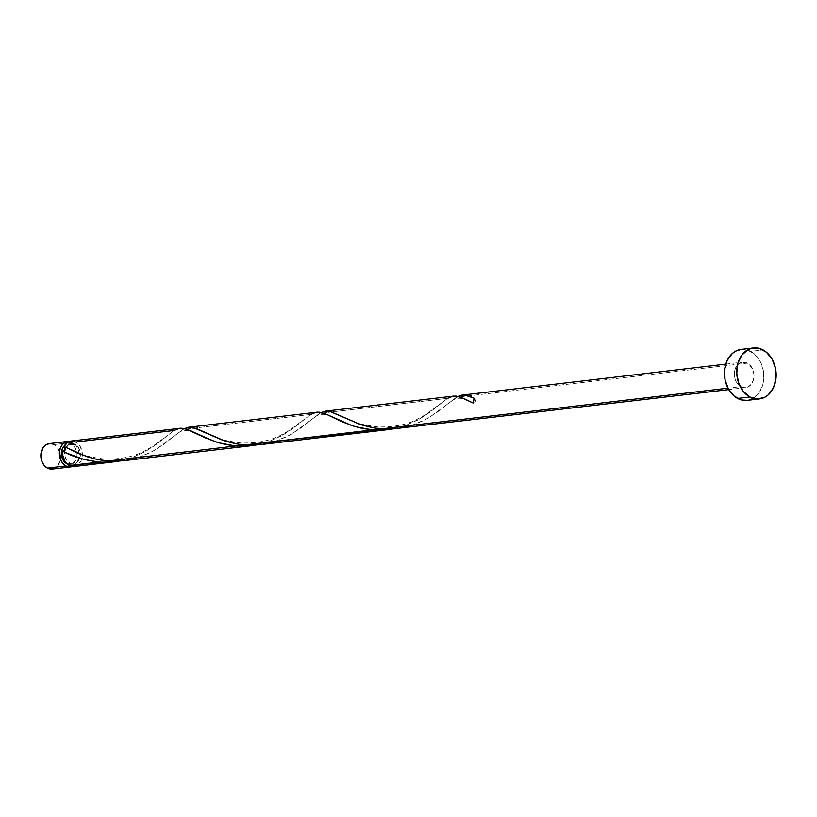 <?xml version="1.0" encoding="UTF-8"?>
<svg xmlns="http://www.w3.org/2000/svg" width="817" height="817" viewBox="0 0 817 817"><rect width="100%" height="100%" fill="white"/><g stroke="black" fill="none" stroke-linecap="round" stroke-linejoin="round"><path stroke-width="0.61" stroke-dasharray="4.08 3.06" d="M69.394 441.425A12.827 9.814 -96.7 0 1 72.509 442.405L53.983 444.581A12.827 9.814 83.3 0 0 49.204 443.611M65.728 448.022L69.108 444.295L73.632 443.774L77.778 446.623L79.627 449.973L80.311 455.886L78.371 461.105L74.449 463.852L66.647 463.586L69.874 463.208A10.264 7.853 -96.7 0 1 65.074 449.779A10.264 7.853 -96.7 0 1 71.314 443.6A10.264 7.853 -96.7 0 1 75.133 444.377L71.855 444.765A10.264 7.853 83.3 0 0 68.025 443.988A10.264 7.853 83.3 0 0 64.594 445.531M747.147 400.361A25.654 19.628 83.3 0 0 763.783 378.874A25.654 19.628 83.3 0 0 750.721 351.341L763.027 349.901L750.721 351.341A25.654 19.628 83.3 0 0 741.152 349.4M452.904 396.204L447.563 398.349L319.518 413.392L321.908 412.136M397.225 428.557L411.891 425.32L425.963 419.305L437.197 412.228L456.295 397.317L747.432 363.116A12.827 9.814 -96.7 0 1 753.968 376.872A12.827 9.814 -96.7 0 1 745.645 387.626A12.827 9.814 -96.7 0 1 740.866 386.655L727.967 388.167L740.866 386.655A12.827 9.814 -96.7 0 1 734.33 372.889A12.827 9.814 -96.7 0 1 742.653 362.145A12.827 9.814 -96.7 0 1 747.432 363.116L456.295 397.317L458.378 396.204M179.924 428.251L174.011 430.488L75.797 442.028A12.827 9.814 83.3 0 0 71.008 441.047M316.7 412.187L310.787 414.413L182.742 429.456L185.132 428.21M120.661 460.808L129.729 458.439L144.272 452.148L156.384 444.325L174.011 430.488L155.965 444.632L145.824 451.28L132.088 457.643L120.661 460.808M74 466.538A12.827 9.814 83.3 0 0 82.323 455.784A12.827 9.814 83.3 0 0 75.797 442.028L80.403 446.787L82.354 453.915L80.985 461.002L76.757 465.659M257.437 444.734L266.505 442.375L281.048 436.084L293.16 428.261L310.787 414.413L292.741 428.568L282.6 435.216L268.864 441.568L257.437 444.734M123.673 460.696L138.339 457.459L152.411 451.444L163.645 444.366L182.742 429.456L310.787 414.413M394.213 428.67L403.281 426.3L417.824 420.009L429.936 412.187L447.563 398.349L429.517 412.493L419.376 419.141L405.64 425.504L394.213 428.67M260.449 444.622L275.115 441.384L289.187 435.379L300.421 428.302L319.518 413.392L447.563 398.349M66.596 463.596L69.639 464.413L72.621 463.668L76.001 459.951L77.033 456.274L76.869 452.281L74.5 447.011L71.855 444.765L75.133 444.377A10.264 7.853 -96.7 0 1 79.811 458.245A10.264 7.853 -96.7 0 1 73.704 463.985A10.264 7.853 -96.7 0 1 69.874 463.208L66.187 459.389L64.86 455.692L64.696 451.699M64.155 451.107L62.746 451.219M74.051 466.527L74.939 466.364M64.053 446.542L65.033 447.941M741.244 349.39L746.963 349.839L754.224 353.751L759.943 360.879L763.262 370.142L763.67 380.119L762.741 384.909L758.809 393.151L752.651 398.614M749.015 400.024L747.238 400.35M740.866 386.655L744.665 387.677L748.403 386.747L751.477 384.021L753.448 379.895L753.999 375.013L753.049 370.101L749.189 364.321L745.553 362.36L739.896 363.014L736.822 365.75L734.851 369.866L734.299 374.758L735.249 379.66L737.557 383.837L740.866 386.655M68.699 441.384L72.509 442.405L75.818 445.224L78.126 449.401L79.075 454.303L77.697 461.391L75.133 464.883L71.661 466.752M66.718 463.658A10.264 7.853 83.3 0 0 70.425 464.373A10.264 7.853 83.3 0 0 77.074 455.774A10.264 7.853 83.3 0 0 71.855 444.765L67.28 444.121L64.502 445.612M52.196 469.091A12.827 9.814 83.3 0 0 60.509 458.347A12.827 9.814 83.3 0 0 53.983 444.581L57.292 447.399L60.254 453.986L59.988 461.37L56.598 467.058M53.125 468.927L52.237 469.091M48.264 443.784L52.104 443.835M53.983 444.581L72.509 442.405A12.827 9.814 -96.7 0 1 79.086 455.1A12.827 9.814 -96.7 0 1 72.345 466.548M473.074 403.016L474.473 402.893L475.402 401.576L475.361 399.738L474.381 398.328A2.563 1.961 83.3 0 1 475.402 401.576A2.563 1.961 83.3 0 1 473.074 403.016M457.949 396.398L429.63 417.232L422.9 420.867L411.962 425.289M321.173 412.473L292.854 433.296L286.124 436.942L275.196 441.364M184.397 428.547L156.078 449.37L149.348 453.006L138.42 457.428M71.314 443.6L68.025 443.988M725.772 364.127L742.653 362.145M745.645 387.626L728.764 389.607M73.704 463.985L70.425 464.373M446.011 405.314C450.085 401.75 453.333 399.554 455.763 398.727C460.267 397.501 465.578 398.706 471.685 402.332M339.882 415.516L353.455 421.511C356.273 423.257 364.382 425.054 377.76 426.913C394.427 427.322 408.102 424.503 418.784 418.467L425.565 414.658L440.475 403.68M309.235 421.388C313.309 417.824 316.557 415.628 318.987 414.801C323.491 413.576 328.802 414.77 334.909 418.396M203.106 431.58L216.679 437.585C219.497 439.332 227.606 441.129 240.984 442.977C257.651 443.386 271.326 440.577 282.008 434.532L288.799 430.733L303.699 419.754M172.469 437.452C176.533 433.888 179.781 431.693 182.211 430.865C186.715 429.64 192.026 430.845 198.133 434.47M66.33 447.655L79.903 453.649C82.721 455.396 90.83 457.193 104.208 459.052C120.875 459.46 134.55 456.642 145.232 450.606L152.023 446.797L166.923 435.829"/><path stroke-width="1.23" d="M65.942 465.945A12.827 9.814 -96.7 0 1 59.406 452.189A12.827 9.814 -96.7 0 1 67.729 441.435A12.827 9.814 -96.7 0 1 69.394 441.425L66.79 441.609L63.318 443.468L60.744 446.97L59.467 451.556L60.325 458.96L62.633 463.137L65.942 465.945L47.406 468.121L65.942 465.945L69.751 466.967L72.345 466.548A12.827 9.814 -96.7 0 1 70.722 466.916A12.827 9.814 -96.7 0 1 65.942 465.945M67.729 441.435L49.204 443.611A12.827 9.814 83.3 0 0 40.881 454.364A12.827 9.814 83.3 0 0 47.406 468.121L44.098 465.312L41.8 461.135L40.942 453.731L43.362 447.226L46.446 444.489L50.174 443.56M66.596 463.596L66.718 463.658A10.264 7.853 83.3 0 1 66.596 463.596A10.264 7.853 83.3 0 1 61.418 455.008A10.264 7.853 83.3 0 1 64.594 445.531L62.439 448.41L61.346 454.078L62.909 459.777L66.596 463.596M749.883 396.98A25.654 19.628 -96.7 0 1 736.822 369.447A25.654 19.628 -96.7 0 1 753.468 347.95A25.654 19.628 -96.7 0 1 763.027 349.901A25.654 19.628 -96.7 0 1 776.089 377.423A25.654 19.628 -96.7 0 1 759.453 398.921A25.654 19.628 -96.7 0 1 749.883 396.98L737.577 398.42L749.883 396.98L743.276 391.343L738.66 382.989L736.771 373.185L737.863 363.412L741.795 355.17L747.953 349.707L751.589 348.297L759.279 348.399L766.53 352.301L772.249 359.429L775.568 368.692L775.976 378.68L773.413 387.861L768.266 394.846L764.957 397.164L757.502 399.023L749.883 396.98M753.468 347.95L741.152 349.4A25.654 19.628 83.3 0 0 724.516 370.898A25.654 19.628 83.3 0 0 737.577 398.42A25.654 19.628 83.3 0 0 747.147 400.361L759.453 398.921M457.336 396.715L461.452 395.203L464.577 395.05L474.381 398.328A12.827 9.814 83.3 0 0 473.074 403.016L459.951 396.96L452.904 396.204M461.452 395.203L462.483 395.06M320.713 412.708L325.595 411.145L330.354 411.554L361.206 424.799L372.777 427.761L381.335 428.894L727.967 388.167L381.335 428.894L392.129 429.017L728.764 389.607M453.496 396.112L325.595 411.145M66.381 452.955L62.746 451.219A12.827 9.814 83.3 0 0 69.22 465.557L99.051 462.054L83.722 459.389L66.381 452.955M71.008 441.047A12.827 9.814 83.3 0 0 64.053 446.542L86.796 456.652L97.693 459.603L107.783 461.033L235.827 445.99L225.421 444.489L215.351 441.772L187.379 429.446L181.119 428.179L71.008 441.047M317.895 412.105L188.666 427.23L196.315 428.496L224.43 440.863L236.001 443.835L244.559 444.959L372.603 429.916L362.197 428.425L352.117 425.698L325.82 414.035L317.895 412.105M183.937 428.772L188.819 427.209M101.686 462.218L69.22 465.557A12.827 9.814 83.3 0 0 74 466.538L114.554 461.768L101.686 462.218M64.696 451.699L65.074 449.779L64.155 451.107L62.746 451.219C72.325 456.611 84.427 460.226 99.051 462.054L105.332 462.31L118.894 461.135L114.513 461.779M138.42 457.428L126.196 460.349L117.934 461.186L107.783 461.033L93.914 458.745L80.035 454.109L64.053 446.542L67.637 442.293L70.803 441.078L75.797 442.028L174.011 430.488L179.587 428.302L186.256 429.058L205.2 437.82L218.507 442.763L235.827 445.99L107.783 461.033L123.275 460.747L251.33 445.704L235.827 445.99L242.108 446.235L255.67 445.061L251.289 445.704M375.238 430.079L244.559 444.959L260.051 444.673L388.095 429.63L375.238 430.079M310.787 414.413L316.363 412.228L319.57 412.197L326.892 414.505L341.976 421.746L355.283 426.688L372.603 429.916L378.884 430.171L392.446 428.996L388.055 429.64M76.757 465.659L71.099 466.313L67.688 464.536L65.074 461.574L62.848 455.58L62.746 451.219L65.074 449.779L64.053 446.542L65.033 447.941L65.074 449.779L65.728 448.022M64.635 447.134L65.033 447.941M752.651 398.614L749.015 400.024M747.238 400.35L741.325 399.922L734.074 396.01L728.356 388.882L725.036 379.629L724.628 369.641L727.191 360.46L732.338 353.475L735.647 351.147L741.244 349.39M56.598 467.058L53.125 468.927L47.406 468.121A12.827 9.814 83.3 0 0 52.196 469.091L70.722 466.916M52.104 443.835L53.983 444.581M457.949 396.398L463.341 395.009L470.275 396.521L474.381 398.328L473.074 403.016L463.668 398.43L456.346 396.122L453.139 396.163L447.563 398.349M411.962 425.289L399.748 428.21L391.486 429.048L375.187 428.169L360.236 424.472L329.874 411.441L326.565 411.084L321.173 412.473M275.196 441.364L262.972 444.274L254.71 445.122L238.411 444.244L223.46 440.547L193.098 427.516L189.789 427.148L184.397 428.547M462.218 395.091L725.772 364.127"/></g></svg>
